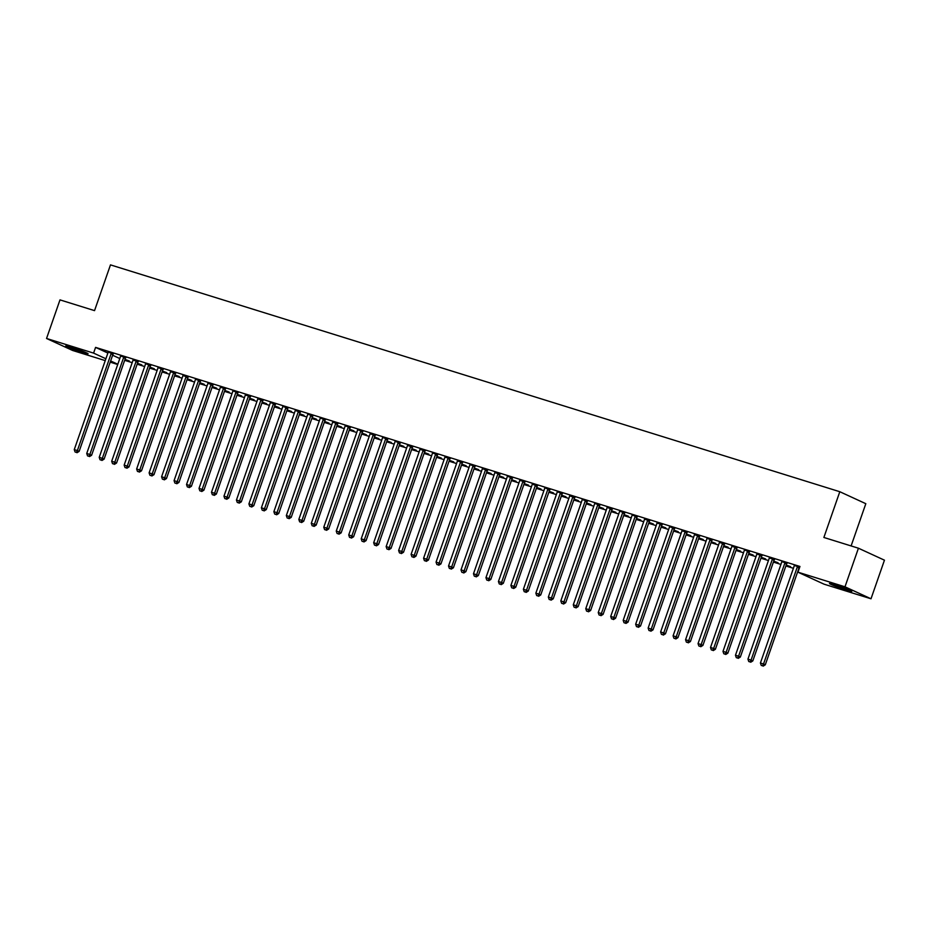 <?xml version="1.0" encoding="UTF-8"?>
<svg xmlns="http://www.w3.org/2000/svg" width="931" height="931" viewBox="0 0 931 931"><rect width="100%" height="100%" fill="white"/><g stroke="black" fill="none" stroke-linecap="round" stroke-linejoin="round"><path stroke-width="1.4" d="M71.419 347.333A11.824 0.675 19.2 0 1 82.626 351.231A11.824 0.675 19.2 0 1 88.073 353.745A11.824 0.675 19.2 0 1 82.382 352.384A11.824 0.675 19.2 0 1 71.175 348.485A11.824 0.675 19.2 0 1 65.729 345.971A11.824 0.675 19.2 0 1 71.419 347.333M835.177 584.877A11.824 0.675 19.2 0 1 846.395 588.776A11.824 0.675 19.2 0 1 851.83 591.29A11.824 0.675 19.2 0 1 846.139 589.928A11.824 0.675 19.2 0 1 834.932 586.03A11.824 0.675 19.2 0 1 829.486 583.516A11.824 0.675 19.2 0 1 835.177 584.877M124.673 360.32L132.19 362.659M137.148 364.196L144.666 366.535M149.623 368.082L157.141 370.422M162.099 371.958L169.617 374.297M174.574 375.845L182.092 378.172M187.05 379.72L194.567 382.059M199.525 383.595L207.043 385.934M212 387.482L219.518 389.821M224.476 391.357L231.994 393.697M236.951 395.244L244.469 397.584M249.427 399.12L256.944 401.459M261.902 402.995L269.42 405.334M274.377 406.882L281.895 409.221M286.853 410.757L294.371 413.096M299.34 414.644L306.846 416.983M311.815 418.519L319.321 420.859M324.291 422.406L331.797 424.734M336.766 426.282L344.272 428.621M349.241 430.157L356.748 432.496M361.717 434.044L369.223 436.383M374.192 437.919L381.71 440.258M386.668 441.806L394.185 444.145M399.143 445.681L406.661 448.02M411.618 449.568L419.136 451.896M424.094 453.444L431.612 455.783M436.569 457.319L444.087 459.658M449.045 461.206L456.562 463.545M461.52 465.081L469.038 467.42M473.995 468.968L481.513 471.295M486.471 472.843L493.989 475.182M498.946 476.719L506.464 479.058M511.422 480.605L518.939 482.945M523.897 484.481L531.415 486.82M536.372 488.368L543.89 490.707M548.848 492.243L556.366 494.582M561.323 496.13L568.841 498.457M573.799 500.005L581.316 502.344M586.274 503.88L593.792 506.22M598.749 507.767L606.267 510.107M611.225 511.643L618.743 513.982M623.7 515.53L631.218 517.869M636.176 519.405L643.693 521.744M648.651 523.28L656.169 525.619M661.126 527.167L668.644 529.506M673.602 531.042L681.12 533.382M686.077 534.929L693.595 537.268M698.553 538.805L706.07 541.144M711.028 542.692L718.546 545.019M723.503 546.567L731.021 548.906M735.979 550.442L743.497 552.781M748.454 554.329L755.972 556.668M760.93 558.204L768.447 560.543M773.405 562.091L780.923 564.43M785.88 565.967L793.398 568.306M117.725 364.498L110.207 362.159M105.25 360.611L72.571 350.452L46.55 338.477L93.589 353.105L105.89 358.772M851.109 545.938L865.818 503.694L839.809 491.719L110.475 264.881L94.543 310.628L59.991 299.887L46.55 338.477M839.809 491.719L823.877 537.466L858.429 548.208L884.45 560.183L871.009 598.784L823.982 584.156L797.96 572.181L844.987 586.809L871.009 598.784M137.392 363.509L141.815 364.894L137.474 363.276M125.732 357.795L120.53 355.91M162.343 371.271L166.765 372.656L162.425 371.038M150.682 365.557L145.48 363.672M187.294 379.033L191.728 380.407L187.375 378.801M175.645 373.308L170.431 371.69M212.245 386.796L216.679 388.169L212.326 386.563M200.596 381.07L195.382 379.196M237.196 394.558L241.629 395.931L237.277 394.313M225.546 388.832L220.333 387.215M262.146 402.32L266.58 403.693L262.228 402.076M250.497 396.594L245.284 394.977M287.097 410.071L291.531 411.455L287.179 409.838M275.448 404.357L270.234 402.471M312.048 417.833L316.482 419.218L312.129 417.6M300.399 412.119L295.197 410.49M336.999 425.595L341.433 426.968L337.08 425.362M325.35 419.869L320.148 417.996M361.95 433.357L366.383 434.73L362.031 433.124M350.3 427.632L345.098 425.758M386.9 441.119L391.334 442.493L386.982 440.875M375.251 435.394L370.049 433.776M411.851 448.882L416.285 450.255L411.933 448.637M400.202 443.156L395 441.271M436.802 456.632L441.236 458.017L436.883 456.399M425.153 450.918L419.951 449.301M461.753 464.394L466.187 465.779L461.834 464.162M450.104 458.68L444.902 457.063M486.704 472.157L491.137 473.53L486.785 471.924M475.054 466.431L469.852 464.557M511.654 479.919L516.088 481.292L511.736 479.686M500.005 474.193L494.803 472.576M536.605 487.681L541.039 489.054L536.698 487.437M524.956 481.955L519.754 480.338M561.556 495.443L565.99 496.817L561.649 495.199M549.907 489.718L544.705 487.832M586.518 503.194L590.941 504.579L586.6 502.961M574.858 497.48L569.656 495.862M611.469 510.956L615.891 512.341L611.551 510.723M599.808 505.242L594.606 503.357M636.42 518.718L640.842 520.103L636.501 518.486M624.759 512.993L619.557 511.119M661.371 526.481L665.793 527.854L661.452 526.248M649.71 520.755L644.508 519.137M686.322 534.243L690.744 535.616L686.403 533.998M674.661 528.517L669.459 526.643M711.272 542.005L715.695 543.378L711.354 541.761M699.612 536.279L694.41 534.662M736.223 549.755L740.645 551.14L736.305 549.523M724.562 544.041L719.36 542.424M761.174 557.518L765.608 558.903L761.255 557.285M749.525 551.804L744.311 549.918M786.125 565.28L790.559 566.665L786.206 565.047M774.476 559.566L769.262 557.937M799.706 567.154L794.213 565.443M797.96 572.181L799.95 566.467L95.579 347.391L107.88 353.047M112.616 355.235L119.796 358.54M786.951 563.441L781.737 561.556M762 555.679L756.787 554.061M773.649 561.405L778.083 562.778L773.731 561.16M737.038 547.917L731.836 546.299M748.699 553.642L753.121 555.016L748.78 553.41M712.087 540.155L706.885 538.281M723.748 545.88L728.17 547.253L723.829 545.647M687.136 532.404L681.934 530.786M698.797 538.118L703.219 539.503L698.878 537.885M662.185 524.642L656.983 523.024M673.846 530.356L678.268 531.741L673.928 530.123M637.235 516.88L632.033 514.994M648.895 522.605L653.318 523.978L648.977 522.361M612.284 509.117L607.082 507.5M623.945 514.843L628.367 516.216L624.026 514.599M587.333 501.355L582.131 499.482M598.994 507.081L603.416 508.454L599.075 506.848M562.382 493.593L557.18 491.719M574.043 499.319L578.465 500.692L574.124 499.086M537.431 485.842L532.229 484.213M549.081 491.556L553.514 492.941L549.174 491.324M512.481 478.08L507.279 476.195M524.13 483.794L528.564 485.179L524.211 483.561M487.53 470.318L482.328 468.7M499.179 476.044L503.613 477.417L499.26 475.799M462.579 462.556L457.377 460.938M474.228 468.281L478.662 469.655L474.31 468.037M437.628 454.794L432.426 452.92M449.277 460.519L453.711 461.892L449.359 460.286M412.677 447.031L407.475 445.414M424.327 452.757L428.76 454.13L424.408 452.524M387.727 439.281L382.525 437.395M399.376 444.995L403.81 446.38L399.457 444.762M362.776 431.519L357.574 429.633M374.425 437.233L378.859 438.617L374.506 437M337.825 423.756L332.623 422.139M349.474 429.47L353.908 430.855L349.556 429.238M312.874 415.994L307.672 414.109M324.523 421.72L328.957 423.093L324.605 421.475M287.923 408.232L282.71 406.358M299.573 413.958L304.006 415.331L299.654 413.713M262.973 400.47L257.759 398.852M274.622 406.195L279.056 407.569L274.703 405.963M238.022 392.707L232.808 390.834M249.671 398.433L254.105 399.818L249.752 398.2M213.071 384.957L207.857 383.339M224.72 390.671L229.154 392.056L224.802 390.438M188.12 377.195L182.907 375.577M199.769 382.909L204.203 384.294L199.851 382.676M163.158 369.432L157.956 367.547M174.819 375.158L179.252 376.531L174.9 374.914M138.207 361.67L133.005 360.053M149.868 367.396L154.29 368.769L149.949 367.151M113.256 353.908L108.054 352.034M124.917 359.634L129.339 361.007L124.998 359.401M110.626 360.949L117.806 364.254M858.429 548.208L844.987 586.809M95.579 347.391L93.589 353.105M797.669 566.514L797.518 566.7A1.513 1.303 -65.3 0 0 797.239 567.2L763.536 663.978L760.418 663.012L794.12 566.234A1.513 1.303 -65.3 0 0 794.213 565.676M799.589 567.107L799.275 567.503A1.513 1.303 -65.3 0 0 798.996 568.015L765.294 664.792L763.536 663.978L762.489 665.793L761.232 665.397L762.489 665.793M763.187 666.119L765.294 664.792M760.418 663.012L761.232 665.397M785.194 562.627L785.042 562.813A1.513 1.303 -65.3 0 0 784.763 563.325L751.061 660.102L747.942 659.125L781.644 562.359A1.513 1.303 -65.3 0 0 781.737 561.789M787.114 563.232L786.8 563.627A1.513 1.303 -65.3 0 0 786.52 564.128L752.818 660.905L751.061 660.102L750.014 661.906L748.757 661.522L750.014 661.906M750.712 662.232L752.818 660.905M747.942 659.125L748.757 661.522M772.707 558.751L772.567 558.937A1.513 1.303 -65.3 0 0 772.288 559.45L738.586 656.215L735.467 655.249L769.169 558.472A1.513 1.303 -65.3 0 0 769.262 557.913L769.262 557.681M774.639 559.345L774.324 559.752A1.513 1.303 -65.3 0 0 774.045 560.253L740.343 657.03L738.586 656.215L737.538 658.031L736.281 657.647L737.538 658.031M738.236 658.357L740.343 657.03M735.467 655.249L736.281 657.647M760.231 554.876L760.092 555.062A1.513 1.303 -65.3 0 0 759.812 555.563L726.11 652.34L722.991 651.374L756.694 554.597A1.513 1.303 -65.3 0 0 756.787 554.026L756.787 553.794M762.163 555.47L761.849 555.865A1.513 1.303 -65.3 0 0 761.57 556.377L727.867 653.155L726.11 652.34L725.063 654.156L723.806 653.76L725.063 654.156M725.761 654.47L727.867 653.155M722.991 651.374L723.806 653.76M747.756 550.989L747.616 551.175A1.513 1.303 -65.3 0 0 747.337 551.687L713.635 648.465L710.516 647.487L744.218 550.71A1.513 1.303 -65.3 0 0 744.311 550.151M749.688 551.594L749.374 551.99A1.513 1.303 -65.3 0 0 749.094 552.49L715.392 649.268L713.635 648.465L712.587 650.269L711.331 649.885L712.587 650.269M713.286 650.594L715.392 649.268M710.516 647.487L711.331 649.885M735.281 547.114L735.141 547.3A1.513 1.303 -65.3 0 0 734.862 547.8L701.159 644.578L698.041 643.612L731.743 546.834A1.513 1.303 -65.3 0 0 731.836 546.276L731.836 546.043M737.212 547.707L736.898 548.103A1.513 1.303 -65.3 0 0 736.619 548.615L702.917 645.392L701.159 644.578L700.1 646.393L698.855 645.998L700.1 646.393M700.81 646.719L702.917 645.392M698.041 643.612L698.855 645.998M722.805 543.227L722.665 543.413A1.513 1.303 -65.3 0 0 722.386 543.925L688.684 640.703L685.565 639.725L719.267 542.948A1.513 1.303 -65.3 0 0 719.36 542.389L719.36 542.156M724.737 543.832L724.423 544.228A1.513 1.303 -65.3 0 0 724.143 544.728L690.441 641.506L688.684 640.703L687.625 642.506L686.38 642.122L687.625 642.506M688.335 642.832L690.441 641.506M685.565 639.725L686.38 642.122M710.33 539.352L710.19 539.538A1.513 1.303 -65.3 0 0 709.911 540.038L676.209 636.816L673.09 635.85L706.792 539.072A1.513 1.303 -65.3 0 0 706.885 538.514M712.262 539.945L711.947 540.341A1.513 1.303 -65.3 0 0 711.668 540.853L677.966 637.63L676.209 636.816L675.15 638.631L673.904 638.247L675.15 638.631M675.859 638.957L677.966 637.63M673.09 635.85L673.904 638.247M697.854 535.465L697.715 535.662A1.513 1.303 -65.3 0 0 697.435 536.163L663.733 632.94L660.614 631.974L694.317 535.197A1.513 1.303 -65.3 0 0 694.41 534.627L694.41 534.394M699.786 536.07L699.472 536.465A1.513 1.303 -65.3 0 0 699.193 536.978L665.49 633.743L663.733 632.94L662.674 634.744L661.429 634.36L662.674 634.744M663.384 635.07L665.49 633.743M660.614 631.974L661.429 634.36M685.379 531.589L685.239 531.776A1.513 1.303 -65.3 0 0 684.96 532.288L651.258 629.053L648.139 628.088L681.841 531.31A1.513 1.303 -65.3 0 0 681.934 530.751L681.934 530.519M687.311 532.183L686.997 532.59A1.513 1.303 -65.3 0 0 686.717 533.091L653.015 629.868L651.258 629.053L650.199 630.869L648.954 630.485L650.199 630.869M650.909 631.195L653.015 629.868M648.139 628.088L648.954 630.485M672.904 527.714L672.764 527.9A1.513 1.303 -65.3 0 0 672.485 528.401L638.782 625.178L635.664 624.212L669.366 527.435A1.513 1.303 -65.3 0 0 669.459 526.876M674.835 528.308L674.521 528.703A1.513 1.303 -65.3 0 0 674.242 529.215L640.54 625.993L638.782 625.178L637.723 626.994L636.478 626.598L637.723 626.994M638.433 627.308L640.54 625.993M635.664 624.212L636.478 626.598M660.428 523.827L660.288 524.013A1.513 1.303 -65.3 0 0 660.009 524.525L626.307 621.303L623.188 620.325L656.89 523.548A1.513 1.303 -65.3 0 0 656.983 522.989L656.983 522.756M662.36 524.432L662.046 524.828A1.513 1.303 -65.3 0 0 661.766 525.328L628.064 622.106L626.307 621.303L625.248 623.107L624.003 622.723L625.248 623.107M625.958 623.433L628.064 622.106M623.188 620.325L624.003 622.723M647.953 519.952L647.813 520.138A1.513 1.303 -65.3 0 0 647.534 520.638L613.832 617.416L610.713 616.45L644.415 519.673A1.513 1.303 -65.3 0 0 644.508 519.114L644.508 518.881M649.885 520.545L649.57 520.941A1.513 1.303 -65.3 0 0 649.291 521.453L615.589 618.231L613.832 617.416L612.773 619.231L611.527 618.836L612.773 619.231M613.482 619.557L615.589 618.231M610.713 616.45L611.527 618.836M635.477 516.065L635.338 516.251A1.513 1.303 -65.3 0 0 635.058 516.763L601.356 613.541L598.237 612.563L631.94 515.797A1.513 1.303 -65.3 0 0 632.033 515.227M637.409 516.67L637.095 517.066A1.513 1.303 -65.3 0 0 636.816 517.566L603.113 614.344L601.356 613.541L600.297 615.344L599.052 614.96L600.297 615.344M601.007 615.67L603.113 614.344M598.237 612.563L599.052 614.96M623.002 512.19L622.862 512.376A1.513 1.303 -65.3 0 0 622.583 512.876L588.881 609.654L585.762 608.688L619.464 511.91A1.513 1.303 -65.3 0 0 619.557 511.352M624.934 512.783L624.62 513.19A1.513 1.303 -65.3 0 0 624.34 513.691L590.638 610.468L588.881 609.654L587.822 611.469L586.577 611.085L587.822 611.469M588.532 611.795L590.638 610.468M585.762 608.688L586.577 611.085M610.527 508.314L610.387 508.501A1.513 1.303 -65.3 0 0 610.108 509.001L576.405 605.778L573.287 604.813L606.989 508.035A1.513 1.303 -65.3 0 0 607.082 507.465L607.082 507.232M612.447 508.908L612.144 509.304A1.513 1.303 -65.3 0 0 611.865 509.816L578.163 606.581L576.405 605.778L575.346 607.594L574.101 607.198L575.346 607.594M576.056 607.908L578.163 606.581M573.287 604.813L574.101 607.198M598.051 504.427L597.911 504.614A1.513 1.303 -65.3 0 0 597.632 505.126L563.93 601.903L560.811 600.926L594.513 504.148A1.513 1.303 -65.3 0 0 594.606 503.59M599.971 505.033L599.669 505.428A1.513 1.303 -65.3 0 0 599.389 505.929L565.687 602.706L563.93 601.903L562.871 603.707L561.626 603.323L562.871 603.707M563.581 604.033L565.687 602.706M560.811 600.926L561.626 603.323M585.576 500.552L585.436 500.738A1.513 1.303 -65.3 0 0 585.157 501.239L551.455 598.016L548.336 597.05L582.038 500.273A1.513 1.303 -65.3 0 0 582.131 499.714M587.496 501.146L587.193 501.541A1.513 1.303 -65.3 0 0 586.914 502.053L553.212 598.831L551.455 598.016L550.396 599.832L549.15 599.436L550.396 599.832M551.105 600.146L553.212 598.831M548.336 597.05L549.15 599.436M573.1 496.665L572.961 496.851A1.513 1.303 -65.3 0 0 572.681 497.363L538.979 594.141L535.86 593.163L569.563 496.386A1.513 1.303 -65.3 0 0 569.656 495.827L569.656 495.595M575.021 497.27L574.718 497.666A1.513 1.303 -65.3 0 0 574.439 498.166L540.736 594.944L538.979 594.141L537.92 595.945L536.675 595.561L537.92 595.945M538.63 596.271L540.736 594.944M535.86 593.163L536.675 595.561M560.625 492.79L560.485 492.976A1.513 1.303 -65.3 0 0 560.206 493.477L526.504 590.254L523.385 589.288L557.087 492.511A1.513 1.303 -65.3 0 0 557.18 491.952M562.545 493.383L562.243 493.779A1.513 1.303 -65.3 0 0 561.963 494.291L528.261 591.069L526.504 590.254L525.445 592.069L524.2 591.674L525.445 592.069M526.155 592.395L528.261 591.069M523.385 589.288L524.2 591.674M548.15 488.903L547.998 489.101A1.513 1.303 -65.3 0 0 547.731 489.601L514.028 586.379L510.91 585.413L544.612 488.635A1.513 1.303 -65.3 0 0 544.705 488.065M550.07 489.508L549.767 489.904A1.513 1.303 -65.3 0 0 549.488 490.404L515.786 587.182L514.028 586.379L512.969 588.183L511.724 587.798L512.969 588.183M513.679 588.508L515.786 587.182M510.91 585.413L511.724 587.798M535.674 485.028L535.523 485.214A1.513 1.303 -65.3 0 0 535.255 485.726L501.553 582.492L498.434 581.526L532.136 484.748A1.513 1.303 -65.3 0 0 532.229 484.19L532.229 483.957M537.594 485.621L537.292 486.029A1.513 1.303 -65.3 0 0 537.012 486.529L503.31 583.306L501.553 582.492L500.494 584.307L499.249 583.923L500.494 584.307M501.204 584.633L503.31 583.306M498.434 581.526L499.249 583.923M523.199 481.152L523.047 481.339A1.513 1.303 -65.3 0 0 522.78 481.839L489.078 578.616L485.959 577.651L519.661 480.873A1.513 1.303 -65.3 0 0 519.754 480.303L519.754 480.082M525.119 481.746L524.816 482.142A1.513 1.303 -65.3 0 0 524.537 482.654L490.835 579.431L489.078 578.616L488.019 580.432L486.773 580.036L488.019 580.432M488.728 580.746L490.835 579.431M485.959 577.651L486.773 580.036M510.723 477.266L510.572 477.452A1.513 1.303 -65.3 0 0 510.304 477.964L476.602 574.741L473.483 573.764L507.186 476.986A1.513 1.303 -65.3 0 0 507.279 476.428M512.644 477.871L512.329 478.266A1.513 1.303 -65.3 0 0 512.062 478.767L478.359 575.544L476.602 574.741L475.543 576.545L474.298 576.161L475.543 576.545M476.253 576.871L478.359 575.544M473.483 573.764L474.298 576.161M498.248 473.39L498.097 473.576A1.513 1.303 -65.3 0 0 497.829 474.077L464.127 570.854L461.008 569.888L494.71 473.111A1.513 1.303 -65.3 0 0 494.803 472.552L494.803 472.32M500.168 473.984L499.854 474.379A1.513 1.303 -65.3 0 0 499.586 474.891L465.884 571.669L464.127 570.854L463.068 572.67L461.823 572.274L463.068 572.67M463.778 572.996L465.884 571.669M461.008 569.888L461.823 572.274M485.773 469.503L485.621 469.69A1.513 1.303 -65.3 0 0 485.354 470.202L451.651 566.979L448.533 566.001L482.235 469.224A1.513 1.303 -65.3 0 0 482.328 468.665L482.328 468.433M487.693 470.108L487.379 470.504A1.513 1.303 -65.3 0 0 487.111 471.005L453.409 567.782L451.651 566.979L450.592 568.783L449.347 568.399L450.592 568.783M451.291 569.109L453.409 567.782M448.533 566.001L449.347 568.399M473.297 465.628L473.146 465.814A1.513 1.303 -65.3 0 0 472.878 466.315L439.176 563.092L436.057 562.126L469.759 465.349A1.513 1.303 -65.3 0 0 469.852 464.79M475.217 466.222L474.903 466.617A1.513 1.303 -65.3 0 0 474.635 467.129L440.933 563.907L439.176 563.092L438.117 564.908L436.872 564.523L438.117 564.908M438.815 565.233L440.933 563.907M436.057 562.126L436.872 564.523M460.822 461.753L460.67 461.939A1.513 1.303 -65.3 0 0 460.403 462.439L426.701 559.217L423.582 558.251L457.284 461.473A1.513 1.303 -65.3 0 0 457.377 460.903L457.377 460.67M462.742 462.346L462.428 462.742A1.513 1.303 -65.3 0 0 462.16 463.254L428.458 560.02L426.701 559.217L425.642 561.021L424.396 560.637L425.642 561.021M426.34 561.346L428.458 560.02M423.582 558.251L424.396 560.637M448.346 457.866L448.195 458.052A1.513 1.303 -65.3 0 0 447.927 458.564L414.225 555.341L411.106 554.364L444.809 457.587A1.513 1.303 -65.3 0 0 444.902 457.028L444.902 456.795M450.267 458.471L449.952 458.867A1.513 1.303 -65.3 0 0 449.685 459.367L415.982 556.144L414.225 555.341L413.166 557.145L411.921 556.761L413.166 557.145M413.864 557.471L415.982 556.144M411.106 554.364L411.921 556.761M435.871 453.991L435.72 454.177A1.513 1.303 -65.3 0 0 435.452 454.677L401.75 551.455L398.631 550.489L432.333 453.711A1.513 1.303 -65.3 0 0 432.426 453.153M437.791 454.584L437.477 454.98A1.513 1.303 -65.3 0 0 437.209 455.492L403.507 552.269L401.75 551.455L400.691 553.27L399.446 552.874L400.691 553.27M401.389 553.584L403.507 552.269M398.631 550.489L399.446 552.874M423.396 450.104L423.244 450.29A1.513 1.303 -65.3 0 0 422.977 450.802L389.274 547.579L386.156 546.602L419.858 449.824A1.513 1.303 -65.3 0 0 419.951 449.266L419.951 449.033M425.316 450.709L425.002 451.104A1.513 1.303 -65.3 0 0 424.734 451.605L391.032 548.382L389.274 547.579L388.215 549.383L386.97 548.999L388.215 549.383M388.914 549.709L391.032 548.382M386.156 546.602L386.97 548.999M410.92 446.228L410.769 446.415A1.513 1.303 -65.3 0 0 410.501 446.915L376.799 543.692L373.68 542.726L407.382 445.949A1.513 1.303 -65.3 0 0 407.475 445.39L407.475 445.158M412.84 446.822L412.526 447.217A1.513 1.303 -65.3 0 0 412.258 447.73L378.556 544.507L376.799 543.692L375.74 545.508L374.495 545.112L375.74 545.508M376.438 545.834L378.556 544.507M373.68 542.726L374.495 545.112M398.445 442.341L398.293 442.528A1.513 1.303 -65.3 0 0 398.026 443.04L364.324 539.817L361.205 538.84L394.907 442.074A1.513 1.303 -65.3 0 0 395 441.503M400.365 442.947L400.051 443.342A1.513 1.303 -65.3 0 0 399.783 443.843L366.081 540.62L364.324 539.817L363.265 541.621L362.019 541.237L363.265 541.621M363.963 541.947L366.081 540.62M361.205 538.84L362.019 541.237M385.969 438.466L385.818 438.652A1.513 1.303 -65.3 0 0 385.55 439.153L351.848 535.93L348.729 534.964L382.42 438.187A1.513 1.303 -65.3 0 0 382.525 437.628M387.89 439.06L387.575 439.467A1.513 1.303 -65.3 0 0 387.308 439.967L353.605 536.745L351.848 535.93L350.789 537.746L349.544 537.362L350.789 537.746M351.487 538.071L353.605 536.745M348.729 534.964L349.544 537.362M373.494 434.591L373.343 434.777A1.513 1.303 -65.3 0 0 373.063 435.277L339.373 532.055L336.254 531.089L369.944 434.312A1.513 1.303 -65.3 0 0 370.049 433.741L370.049 433.509M375.414 435.184L375.1 435.58A1.513 1.303 -65.3 0 0 374.832 436.092L341.13 532.869L339.373 532.055L338.314 533.87L337.069 533.475L338.314 533.87M339.012 534.185L341.13 532.869M336.254 531.089L337.069 533.475M361.019 430.704L360.867 430.89A1.513 1.303 -65.3 0 0 360.588 431.402L326.897 528.18L323.779 527.202L357.469 430.425A1.513 1.303 -65.3 0 0 357.574 429.866M362.939 431.309L362.625 431.705A1.513 1.303 -65.3 0 0 362.357 432.205L328.655 528.983L326.897 528.18L325.838 529.983L324.593 529.599L325.838 529.983M326.537 530.309L328.655 528.983M323.779 527.202L324.593 529.599M348.543 426.829L348.392 427.015A1.513 1.303 -65.3 0 0 348.113 427.515L314.422 524.293L311.303 523.327L344.994 426.549A1.513 1.303 -65.3 0 0 345.098 425.991M350.463 427.422L350.149 427.818A1.513 1.303 -65.3 0 0 349.87 428.33L316.179 525.107L314.422 524.293L313.363 526.108L312.118 525.712L313.363 526.108M314.061 526.422L316.179 525.107M311.303 523.327L312.118 525.712M336.068 422.942L335.916 423.128A1.513 1.303 -65.3 0 0 335.637 423.64L301.947 520.417L298.828 519.44L332.518 422.662A1.513 1.303 -65.3 0 0 332.623 422.104L332.623 421.871M337.988 423.547L337.674 423.942A1.513 1.303 -65.3 0 0 337.394 424.443L303.704 521.22L301.947 520.417L300.888 522.221L299.642 521.837L300.888 522.221M301.586 522.547L303.704 521.22M298.828 519.44L299.642 521.837M323.592 419.066L323.441 419.253A1.513 1.303 -65.3 0 0 323.162 419.753L289.46 516.53L286.341 515.565L320.043 418.787A1.513 1.303 -65.3 0 0 320.148 418.228M325.513 419.66L325.198 420.056A1.513 1.303 -65.3 0 0 324.919 420.568L291.228 517.345L289.46 516.53L288.412 518.346L287.167 517.962L288.412 518.346M289.11 518.672L291.228 517.345M286.341 515.565L287.167 517.962M311.117 415.179L310.966 415.377A1.513 1.303 -65.3 0 0 310.686 415.878L276.984 512.655L273.865 511.689L307.567 414.912A1.513 1.303 -65.3 0 0 307.672 414.342M313.037 415.785L312.723 416.18A1.513 1.303 -65.3 0 0 312.444 416.681L278.753 513.458L276.984 512.655L275.937 514.459L274.692 514.075L275.937 514.459M276.635 514.785L278.753 513.458M273.865 511.689L274.692 514.075M298.642 411.304L298.49 411.49A1.513 1.303 -65.3 0 0 298.211 412.002L264.509 508.768L261.39 507.802L295.092 411.025A1.513 1.303 -65.3 0 0 295.197 410.466L295.197 410.234M300.562 411.898L300.248 412.305A1.513 1.303 -65.3 0 0 299.968 412.805L266.278 509.583L264.509 508.768L263.461 510.584L262.216 510.2L263.461 510.584M264.16 510.91L266.278 509.583M261.39 507.802L262.216 510.2M286.166 407.429L286.015 407.615A1.513 1.303 -65.3 0 0 285.736 408.115L252.033 504.893L248.914 503.927L282.617 407.15A1.513 1.303 -65.3 0 0 282.721 406.591M288.086 408.022L287.772 408.418A1.513 1.303 -65.3 0 0 287.493 408.93L253.791 505.708L252.033 504.893L250.986 506.708L249.741 506.313L250.986 506.708M251.684 507.023L253.791 505.708M248.914 503.927L249.741 506.313M273.691 403.542L273.539 403.728A1.513 1.303 -65.3 0 0 273.26 404.24L239.558 501.018L236.439 500.04L270.141 403.263A1.513 1.303 -65.3 0 0 270.246 402.704M275.611 404.147L275.297 404.543A1.513 1.303 -65.3 0 0 275.017 405.043L241.315 501.821L239.558 501.018L238.511 502.821L237.265 502.437L238.511 502.821M239.209 503.147L241.315 501.821M236.439 500.04L237.265 502.437M261.215 399.667L261.064 399.853A1.513 1.303 -65.3 0 0 260.785 400.353L227.083 497.131L223.964 496.165L257.666 399.387A1.513 1.303 -65.3 0 0 257.771 398.829L257.759 398.596M263.136 400.26L262.821 400.656A1.513 1.303 -65.3 0 0 262.542 401.168L228.84 497.945L227.083 497.131L226.035 498.946L224.778 498.55L226.035 498.946M226.733 499.272L228.84 497.945M223.964 496.165L224.778 498.55M248.74 395.78L248.589 395.966A1.513 1.303 -65.3 0 0 248.309 396.478L214.607 493.255L211.488 492.278L245.19 395.512A1.513 1.303 -65.3 0 0 245.284 394.942L245.284 394.709M250.66 396.385L250.346 396.781A1.513 1.303 -65.3 0 0 250.067 397.281L216.364 494.058L214.607 493.255L213.56 495.059L212.303 494.675L213.56 495.059M214.258 495.385L216.364 494.058M211.488 492.278L212.303 494.675M236.265 391.904L236.113 392.091A1.513 1.303 -65.3 0 0 235.834 392.591L202.132 489.369L199.013 488.403L232.715 391.625A1.513 1.303 -65.3 0 0 232.808 391.067M238.185 392.498L237.871 392.905A1.513 1.303 -65.3 0 0 237.591 393.406L203.889 490.183L202.132 489.369L201.084 491.184L199.828 490.8L201.084 491.184M201.783 491.51L203.889 490.183M199.013 488.403L199.828 490.8M223.789 388.029L223.638 388.215A1.513 1.303 -65.3 0 0 223.359 388.716L189.656 485.493L186.537 484.527L220.24 387.75A1.513 1.303 -65.3 0 0 220.333 387.18L220.333 386.947M225.709 388.623L225.395 389.018A1.513 1.303 -65.3 0 0 225.116 389.53L191.414 486.296L189.656 485.493L188.609 487.297L187.352 486.913L188.609 487.297M189.307 487.623L191.414 486.296M186.537 484.527L187.352 486.913M211.314 384.142L211.162 384.328A1.513 1.303 -65.3 0 0 210.883 384.84L177.181 481.618L174.062 480.64L207.764 383.863A1.513 1.303 -65.3 0 0 207.857 383.304L207.857 383.072M213.234 384.747L212.92 385.143A1.513 1.303 -65.3 0 0 212.64 385.643L178.938 482.421L177.181 481.618L176.134 483.422L174.877 483.038L176.134 483.422M176.832 483.748L178.938 482.421M174.062 480.64L174.877 483.038M198.838 380.267L198.687 380.453A1.513 1.303 -65.3 0 0 198.408 380.954L164.706 477.731L161.587 476.765L195.289 379.988A1.513 1.303 -65.3 0 0 195.382 379.429M200.759 380.86L200.444 381.256A1.513 1.303 -65.3 0 0 200.165 381.768L166.463 478.546L164.706 477.731L163.658 479.546L162.401 479.151L163.658 479.546M164.356 479.861L166.463 478.546M161.587 476.765L162.401 479.151M186.351 376.38L186.212 376.566A1.513 1.303 -65.3 0 0 185.932 377.078L152.23 473.856L149.111 472.878L182.813 376.101A1.513 1.303 -65.3 0 0 182.907 375.542L182.907 375.309M188.283 376.985L187.969 377.381A1.513 1.303 -65.3 0 0 187.69 377.881L153.987 474.659L152.23 473.856L151.183 475.66L149.926 475.276L151.183 475.66M151.881 475.985L153.987 474.659M149.111 472.878L149.926 475.276M173.876 372.505L173.736 372.691A1.513 1.303 -65.3 0 0 173.457 373.191L139.755 469.969L136.636 469.003L170.338 372.225A1.513 1.303 -65.3 0 0 170.431 371.667L170.431 371.434M175.808 373.098L175.494 373.494A1.513 1.303 -65.3 0 0 175.214 374.006L141.512 470.783L139.755 469.969L138.707 471.784L137.451 471.389L138.707 471.784M139.406 472.11L141.512 470.783M136.636 469.003L137.451 471.389M161.4 368.618L161.261 368.804A1.513 1.303 -65.3 0 0 160.982 369.316L127.279 466.094L124.16 465.116L157.863 368.35A1.513 1.303 -65.3 0 0 157.956 367.78M163.332 369.223L163.018 369.619A1.513 1.303 -65.3 0 0 162.739 370.119L129.037 466.897L127.279 466.094L126.232 467.897L124.975 467.513L126.232 467.897M126.93 468.223L129.037 466.897M124.16 465.116L124.975 467.513M148.925 364.743L148.785 364.929A1.513 1.303 -65.3 0 0 148.506 365.441L114.804 462.207L111.685 461.241L145.387 364.463A1.513 1.303 -65.3 0 0 145.48 363.905M150.857 365.336L150.543 365.743A1.513 1.303 -65.3 0 0 150.263 366.244L116.561 463.021L114.804 462.207L113.745 464.022L112.5 463.638L113.745 464.022M114.455 464.348L116.561 463.021M111.685 461.241L112.5 463.638M136.45 360.867L136.31 361.053A1.513 1.303 -65.3 0 0 136.031 361.554L102.329 458.331L99.21 457.365L132.912 360.588A1.513 1.303 -65.3 0 0 133.005 360.018L133.005 359.785M138.382 361.461L138.067 361.856A1.513 1.303 -65.3 0 0 137.788 362.368L104.086 459.146L102.329 458.331L101.27 460.147L100.024 459.751L101.27 460.147M101.979 460.461L104.086 459.146M99.21 457.365L100.024 459.751M123.974 356.98L123.835 357.167A1.513 1.303 -65.3 0 0 123.555 357.679L89.853 454.456L86.734 453.478L120.436 356.701A1.513 1.303 -65.3 0 0 120.53 356.142M125.906 357.585L125.592 357.981A1.513 1.303 -65.3 0 0 125.313 358.482L91.61 455.259L89.853 454.456L88.794 456.26L87.549 455.876L88.794 456.26M89.504 456.586L91.61 455.259M86.734 453.478L87.549 455.876M111.499 353.105L111.359 353.291A1.513 1.303 -65.3 0 0 111.08 353.792L77.378 450.569L74.259 449.603L107.961 352.826A1.513 1.303 -65.3 0 0 108.054 352.267M113.431 353.699L113.117 354.094A1.513 1.303 -65.3 0 0 112.837 354.606L79.135 451.384L77.378 450.569L76.319 452.385L75.074 451.989L76.319 452.385M77.029 452.71L79.135 451.384M74.259 449.603L75.074 451.989M797.518 566.7L799.275 567.503M797.239 567.2L798.996 568.015M785.042 562.813L786.8 563.627M784.763 563.325L786.52 564.128M772.567 558.937L774.324 559.752M772.288 559.45L774.045 560.253M760.092 555.062L761.849 555.865M759.812 555.563L761.57 556.377M747.616 551.175L749.374 551.99M747.337 551.687L749.094 552.49M735.141 547.3L736.898 548.103M734.862 547.8L736.619 548.615M722.665 543.413L724.423 544.228M722.386 543.925L724.143 544.728M710.19 539.538L711.947 540.341M709.911 540.038L711.668 540.853M697.715 535.662L699.472 536.465M697.435 536.163L699.193 536.978M685.239 531.776L686.997 532.59M684.96 532.288L686.717 533.091M672.764 527.9L674.521 528.703M672.485 528.401L674.242 529.215M660.288 524.013L662.046 524.828M660.009 524.525L661.766 525.328M647.813 520.138L649.57 520.941M647.534 520.638L649.291 521.453M635.338 516.251L637.095 517.066M635.058 516.763L636.816 517.566M622.862 512.376L624.62 513.19M622.583 512.876L624.34 513.691M610.387 508.501L612.144 509.304M610.108 509.001L611.865 509.816M597.911 504.614L599.669 505.428M597.632 505.126L599.389 505.929M585.436 500.738L587.193 501.541M585.157 501.239L586.914 502.053M572.961 496.851L574.718 497.666M572.681 497.363L574.439 498.166M560.485 492.976L562.243 493.779M560.206 493.477L561.963 494.291M547.998 489.101L549.767 489.904M547.731 489.601L549.488 490.404M535.523 485.214L537.292 486.029M535.255 485.726L537.012 486.529M523.047 481.339L524.816 482.142M522.78 481.839L524.537 482.654M510.572 477.452L512.329 478.266M510.304 477.964L512.062 478.767M498.097 473.576L499.854 474.379M497.829 474.077L499.586 474.891M485.621 469.69L487.379 470.504M485.354 470.202L487.111 471.005M473.146 465.814L474.903 466.617M472.878 466.315L474.635 467.129M460.67 461.939L462.428 462.742M460.403 462.439L462.16 463.254M448.195 458.052L449.952 458.867M447.927 458.564L449.685 459.367M435.72 454.177L437.477 454.98M435.452 454.677L437.209 455.492M423.244 450.29L425.002 451.104M422.977 450.802L424.734 451.605M410.769 446.415L412.526 447.217M410.501 446.915L412.258 447.73M398.293 442.528L400.051 443.342M398.026 443.04L399.783 443.843M385.818 438.652L387.575 439.467M385.55 439.153L387.308 439.967M373.343 434.777L375.1 435.58M373.063 435.277L374.832 436.092M360.867 430.89L362.625 431.705M360.588 431.402L362.357 432.205M348.392 427.015L350.149 427.818M348.113 427.515L349.87 428.33M335.916 423.128L337.674 423.942M335.637 423.64L337.394 424.443M323.441 419.253L325.198 420.056M323.162 419.753L324.919 420.568M310.966 415.377L312.723 416.18M310.686 415.878L312.444 416.681M298.49 411.49L300.248 412.305M298.211 412.002L299.968 412.805M286.015 407.615L287.772 408.418M285.736 408.115L287.493 408.93M273.539 403.728L275.297 404.543M273.26 404.24L275.017 405.043M261.064 399.853L262.821 400.656M260.785 400.353L262.542 401.168M248.589 395.966L250.346 396.781M248.309 396.478L250.067 397.281M236.113 392.091L237.871 392.905M235.834 392.591L237.591 393.406M223.638 388.215L225.395 389.018M223.359 388.716L225.116 389.53M211.162 384.328L212.92 385.143M210.883 384.84L212.64 385.643M198.687 380.453L200.444 381.256M198.408 380.954L200.165 381.768M186.212 376.566L187.969 377.381M185.932 377.078L187.69 377.881M173.736 372.691L175.494 373.494M173.457 373.191L175.214 374.006M161.261 368.804L163.018 369.619M160.982 369.316L162.739 370.119M148.785 364.929L150.543 365.743M148.506 365.441L150.263 366.244M136.31 361.053L138.067 361.856M136.031 361.554L137.788 362.368M123.835 357.167L125.592 357.981M123.555 357.679L125.313 358.482M111.359 353.291L113.117 354.094M111.08 353.792L112.837 354.606"/></g></svg>
